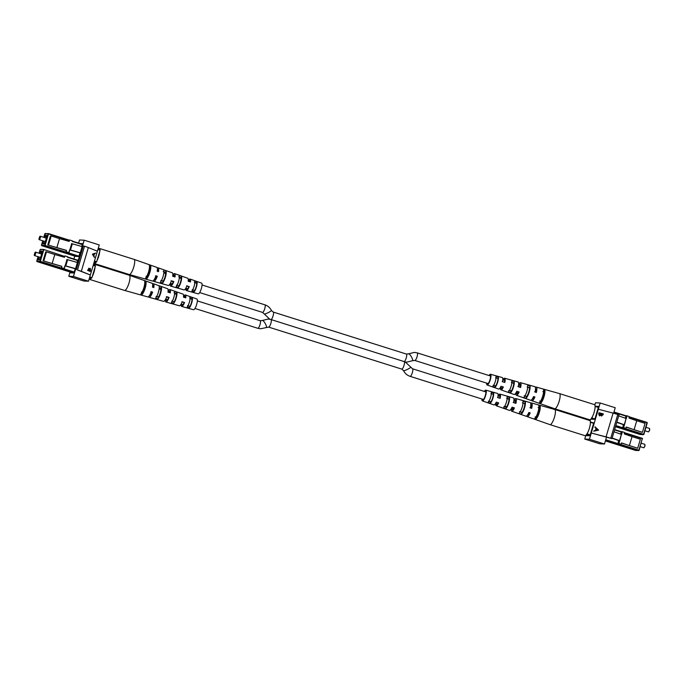 <?xml version="1.0" encoding="UTF-8"?>
<svg xmlns="http://www.w3.org/2000/svg" width="684" height="684" viewBox="0 0 684 684"><rect width="100%" height="100%" fill="white"/><g stroke="black" fill="none" stroke-linecap="round" stroke-linejoin="round"><path stroke-width="1.03" d="M549.885 424.602A7.943 2.035 -72.5 0 0 549.953 424.627A7.943 2.035 -72.5 0 0 549.97 424.636L584.931 435.665A7.943 2.035 -72.5 0 0 589.146 429.056A7.943 2.035 -72.5 0 0 589.711 420.506L554.75 409.477A7.943 2.035 -72.5 0 0 554.733 409.477A7.943 2.035 -72.5 0 0 554.621 409.459M549.97 424.636A7.943 2.035 -72.5 0 0 554.194 418.027A7.943 2.035 -72.5 0 0 554.844 409.519A7.943 2.035 -72.5 0 0 554.75 409.477M504.638 406.433L505.185 406.621A4.95 1.274 -72.5 0 1 505.168 406.339M520.285 411.725L520.729 411.879A5.25 1.342 -72.5 0 1 520.712 410.939M523.465 403.167A5.25 1.342 -72.5 0 0 522.927 403.911M498.645 395.942A4.779 1.223 107.5 0 1 499.534 395.378A4.779 1.223 107.5 0 1 499.585 395.403A4.779 1.223 107.5 0 1 499.799 398.182L500.132 398.362A6.105 1.565 107.5 0 0 500.004 394.138A6.105 1.565 107.5 0 0 499.919 394.112L513.376 397.883A6.558 1.684 -72.5 0 0 513.282 397.866M514.163 400.841A5.079 1.3 107.5 0 1 515.266 400.029A5.079 1.3 107.5 0 1 515.326 400.054A5.079 1.3 107.5 0 1 515.522 403.158L515.916 403.372A6.635 1.701 107.5 0 0 515.813 398.575A6.635 1.701 107.5 0 0 515.727 398.541L530.186 402.594A7.122 1.83 -72.5 0 0 530.091 402.577M530.818 404.68A5.369 1.377 107.5 0 1 530.998 404.689A5.369 1.377 107.5 0 1 531.066 404.714A5.369 1.377 107.5 0 1 531.246 408.134L531.69 408.374A7.165 1.838 107.5 0 0 531.63 403.013A7.165 1.838 107.5 0 0 531.536 402.97L554.733 409.477M529.715 412.743A5.369 1.377 107.5 0 1 527.766 414.932A5.369 1.377 107.5 0 1 527.715 414.906A5.369 1.377 107.5 0 1 527.612 414.837M514 407.758A5.079 1.3 107.5 0 1 512.213 409.716A5.079 1.3 107.5 0 1 512.162 409.69A5.079 1.3 107.5 0 1 511.777 408.416M498.277 402.765A4.779 1.223 107.5 0 1 496.652 404.492A4.779 1.223 107.5 0 1 496.61 404.475A4.779 1.223 107.5 0 1 496.251 403.526M482.391 399.148A4.514 1.154 -72.5 0 0 482.707 399.815A4.514 1.154 -72.5 0 0 482.75 399.832A4.514 1.154 -72.5 0 0 485.187 395.985A4.514 1.154 -72.5 0 0 485.52 391.239A4.514 1.154 -72.5 0 0 485.469 391.222A4.514 1.154 -72.5 0 0 484.785 391.573M484.332 391.428A5.634 1.445 107.5 0 1 485.802 390.154A5.634 1.445 107.5 0 1 485.871 390.179A5.634 1.445 107.5 0 1 485.443 396.113A5.634 1.445 107.5 0 1 482.408 400.892A5.634 1.445 107.5 0 1 482.357 400.875A5.634 1.445 107.5 0 1 481.938 399.011M500.132 398.362L497.79 397.618A6.028 1.548 -72.5 0 0 497.644 393.48A6.028 1.548 -72.5 0 0 497.567 393.454A6.028 1.548 -72.5 0 0 497.482 393.437M498.157 395.788A6.105 1.565 107.5 0 1 499.919 394.112M515.916 403.372L513.564 402.619A6.558 1.684 -72.5 0 0 513.462 397.917A6.558 1.684 -72.5 0 0 513.376 397.883M513.941 400.149A6.635 1.701 107.5 0 1 515.727 398.541M531.69 408.374L530.348 407.946A7.122 1.83 -72.5 0 0 530.28 402.628A7.122 1.83 -72.5 0 0 530.186 402.594M530.699 403.295A7.165 1.838 107.5 0 1 531.536 402.97M525.834 416.154A7.122 1.83 -72.5 0 0 525.902 416.18A7.122 1.83 -72.5 0 0 528.86 412.469L530.203 412.897A7.165 1.838 107.5 0 1 527.219 416.642A7.165 1.838 107.5 0 1 527.15 416.616A7.165 1.838 107.5 0 1 526.723 415.898M509.366 410.366A6.558 1.684 -72.5 0 0 509.426 410.391A6.558 1.684 -72.5 0 0 512.077 407.151L514.428 407.895A6.635 1.701 107.5 0 1 511.735 411.204A6.635 1.701 107.5 0 1 511.675 411.178A6.635 1.701 107.5 0 1 511.187 408.861M493.882 404.928A6.028 1.548 -72.5 0 0 493.942 404.945A6.028 1.548 -72.5 0 0 496.302 402.141L498.645 402.885A6.105 1.565 107.5 0 1 496.251 405.757A6.105 1.565 107.5 0 1 496.191 405.732A6.105 1.565 107.5 0 1 495.763 403.372M535.717 419.318A7.438 1.907 -72.5 0 0 539.095 413.239A7.438 1.907 -72.5 0 0 540.121 405.92L538.778 405.544A7.396 1.898 107.5 0 1 537.752 412.811A7.396 1.898 107.5 0 1 534.401 418.847L535.717 419.318L536.359 417.36A5.523 1.419 -72.5 0 0 538.65 413.008A5.523 1.419 -72.5 0 0 539.479 407.878L538.146 407.484M521.234 414.196A6.943 1.778 -72.5 0 0 524.329 408.562A6.943 1.778 -72.5 0 0 525.312 401.799L522.952 401.14A6.866 1.761 107.5 0 1 521.986 407.809A6.866 1.761 107.5 0 1 518.934 413.384L521.234 414.196L521.806 412.452A5.25 1.342 -72.5 0 0 523.944 408.348A5.25 1.342 -72.5 0 0 524.739 403.543L522.388 402.859M505.767 408.724A6.412 1.642 -72.5 0 0 508.563 403.56A6.412 1.642 -72.5 0 0 509.486 397.395L507.135 396.746A6.336 1.624 107.5 0 1 506.211 402.808A6.336 1.624 107.5 0 1 503.458 407.903L505.767 408.724L506.263 407.194A4.95 1.274 -72.5 0 0 508.229 403.38A4.95 1.274 -72.5 0 0 508.99 398.926L506.639 398.242M490.3 403.244A5.882 1.513 -72.5 0 0 492.796 398.558A5.882 1.513 -72.5 0 0 493.66 393.009L491.309 392.351A5.805 1.488 107.5 0 1 490.445 397.814A5.805 1.488 107.5 0 1 487.991 402.423L490.3 403.244L490.727 401.935A4.651 1.197 -72.5 0 0 493.232 394.309L490.89 393.625M529.903 407.715L531.246 408.134M513.18 402.414L515.522 403.158M497.456 397.438L499.799 398.182M535.042 416.915L536.359 417.36M519.498 411.665L521.806 412.452M503.954 406.416L506.263 407.194M488.41 401.149L490.727 401.935M539.479 407.878L540.121 405.92M524.739 403.543L525.312 401.799M508.99 398.926L509.486 397.395M493.232 394.309L493.66 393.009M644.884 444.42L644.961 446.173L643.841 447.746A1.804 0.462 -72.5 0 0 644.721 446.071A1.804 0.462 -72.5 0 0 644.884 444.42A1.804 0.462 -72.5 0 0 644.79 444.326L641.259 443.206M640.233 446.678L643.704 447.772A1.804 0.462 -72.5 0 0 643.841 447.746M619.73 440.727L618.909 443.489L618.097 443.335L618.584 440.505L619.764 440.735L612.146 438.008M586.752 434.254L587.676 432.673M592.532 427.004L591.309 431.151M621.517 443.044L637.71 448.234L629.383 445.609L632.042 436.623L624.218 433.904L624.629 432.519L622.389 431.741L621.576 434.494M590.343 423.644L590.377 422.028M590.737 422.045L593.729 422.986L590.737 422.045M637.71 448.234L640.369 439.248L632.042 436.623M618.909 443.489L621.149 444.275L621.559 442.89L629.383 445.609M620.499 434.049L621.576 431.587L622.389 431.741M612.077 438.247L618.584 440.505M618.097 443.335L621.149 444.275M619.567 440.59L621.414 434.366L619.764 440.735M621.414 434.366L613.993 431.792M601.544 415.983L600.791 415.205L599.441 415.812L598.662 414.008L599.039 412.751L603.305 413.871L603.04 414.778L601.364 415.915M611.966 438.641L610.761 438.256A7.225 0.479 -163.5 0 0 606.05 436.896L591.292 433.015L611.966 438.641L619.003 414.863L617.797 414.487A7.225 0.479 -163.5 0 0 613.095 413.119L598.329 409.237L600.184 402.987L595.499 402.782L594.832 405.022M585.863 435.315L584.752 439.06L589.437 439.265L598.329 409.237M598.594 430.125L593.729 431.202L595.413 430.424L596.029 428.346L595.02 426.833L598.594 430.125M600.184 402.987L615.232 407.732L613.599 413.256M584.752 439.06L599.8 443.805L604.485 444.01L606.52 437.136M590.566 419.42L590.13 420.916M589.437 439.265L604.485 444.01M586.504 434.956L586.299 435.631L589.933 435.785L593.772 422.832L593.139 422.798M591.207 419.053L594.798 419.377L598.637 406.416L595.918 406.296M599.577 415.881L598.808 414.077L599.039 412.751M599.175 412.811L603.305 413.897M601.681 416.043L600.791 415.205M599.526 415.385L600.689 414.897L601.082 413.76L599.355 413.281L599.56 415.393L600.937 413.7M601.629 415.547L602.886 414.239L601.381 413.811L601.663 415.564L602.749 414.179M594.003 430.817L595.413 430.424M595.559 430.493L596.029 428.346M596.174 428.406L594.892 427.286M595.909 430.322L597.901 430.005L596.397 428.68L595.909 430.322L597.765 429.937L596.397 428.68M554.587 408.707A7.943 2.035 -72.5 0 0 554.664 408.733L589.634 419.771A7.943 2.035 -72.5 0 0 593.857 413.162A7.943 2.035 -72.5 0 0 594.413 404.612L559.461 393.582A7.943 2.035 -72.5 0 0 559.444 393.582A7.943 2.035 -72.5 0 0 559.332 393.565M530.545 400.26A7.122 1.83 -72.5 0 0 530.613 400.285A7.122 1.83 -72.5 0 0 533.571 396.575L534.914 397.002A7.165 1.838 107.5 0 1 531.93 400.747L554.664 408.733A7.943 2.035 -72.5 0 0 554.681 408.741A7.943 2.035 -72.5 0 0 558.896 402.132A7.943 2.035 -72.5 0 0 559.546 393.625A7.943 2.035 -72.5 0 0 559.461 393.582M509.341 390.538L509.896 390.726A4.95 1.274 -72.5 0 1 509.879 390.444M524.987 395.831L525.44 395.985A5.25 1.342 -72.5 0 1 525.415 395.044M528.168 387.272A5.25 1.342 -72.5 0 0 527.638 388.016M503.347 380.048A4.779 1.223 107.5 0 1 504.236 379.483A4.779 1.223 107.5 0 1 504.296 379.509A4.779 1.223 107.5 0 1 504.501 382.288L504.843 382.467A6.105 1.565 107.5 0 0 504.715 378.243A6.105 1.565 107.5 0 0 504.63 378.218L518.079 381.988A6.558 1.684 -72.5 0 0 517.993 381.971M518.874 384.947A5.079 1.3 107.5 0 1 519.977 384.134A5.079 1.3 107.5 0 1 520.037 384.16A5.079 1.3 107.5 0 1 520.225 387.264L520.627 387.477A6.635 1.701 107.5 0 0 520.524 382.681A6.635 1.701 107.5 0 0 520.438 382.647L534.897 386.699A7.122 1.83 -72.5 0 0 534.794 386.682M535.529 388.786A5.369 1.377 107.5 0 1 535.709 388.794A5.369 1.377 107.5 0 1 535.777 388.82A5.369 1.377 107.5 0 1 535.948 392.24L536.401 392.479A7.165 1.838 107.5 0 0 536.333 387.118A7.165 1.838 107.5 0 0 536.239 387.076L559.444 393.582M534.426 396.848A5.369 1.377 107.5 0 1 532.477 399.037A5.369 1.377 107.5 0 1 532.426 399.011A5.369 1.377 107.5 0 1 532.323 398.943M518.703 391.864A5.079 1.3 107.5 0 1 516.916 393.822A5.079 1.3 107.5 0 1 516.865 393.796A5.079 1.3 107.5 0 1 516.48 392.522M502.988 386.87A4.779 1.223 107.5 0 1 501.363 388.597A4.779 1.223 107.5 0 1 501.312 388.58A4.779 1.223 107.5 0 1 500.962 387.623M487.102 383.254A4.514 1.154 -72.5 0 0 487.418 383.912A4.514 1.154 -72.5 0 0 487.461 383.938A4.514 1.154 -72.5 0 0 489.889 380.09A4.514 1.154 -72.5 0 0 490.231 375.345A4.514 1.154 -72.5 0 0 490.18 375.328A4.514 1.154 -72.5 0 0 489.496 375.678M489.043 375.533A5.634 1.445 107.5 0 1 490.505 374.259A5.634 1.445 107.5 0 1 490.582 374.285A5.634 1.445 107.5 0 1 490.154 380.219A5.634 1.445 107.5 0 1 487.119 384.998A5.634 1.445 107.5 0 1 487.068 384.981A5.634 1.445 107.5 0 1 486.649 383.108M504.843 382.467L502.492 381.723A6.028 1.548 -72.5 0 0 502.355 377.585A6.028 1.548 -72.5 0 0 502.278 377.551A6.028 1.548 -72.5 0 0 502.193 377.542M502.868 379.894A6.105 1.565 107.5 0 1 504.63 378.218M520.627 387.477L518.275 386.725A6.558 1.684 -72.5 0 0 518.173 382.023A6.558 1.684 -72.5 0 0 518.079 381.988M518.652 384.254A6.635 1.701 107.5 0 1 520.438 382.647M536.401 392.479L535.059 392.052A7.122 1.83 -72.5 0 0 534.991 386.734A7.122 1.83 -72.5 0 0 534.897 386.699M535.41 387.401A7.165 1.838 107.5 0 1 536.239 387.076M531.93 400.747A7.165 1.838 107.5 0 1 531.861 400.721A7.165 1.838 107.5 0 1 531.434 400.003M514.077 394.471A6.558 1.684 -72.5 0 0 514.137 394.497A6.558 1.684 -72.5 0 0 516.788 391.248L519.139 392A6.635 1.701 107.5 0 1 516.446 395.309A6.635 1.701 107.5 0 1 516.377 395.275A6.635 1.701 107.5 0 1 515.898 392.967M498.593 389.034A6.028 1.548 -72.5 0 0 498.653 389.051A6.028 1.548 -72.5 0 0 501.004 386.246L503.356 386.99A6.105 1.565 107.5 0 1 500.953 389.863A6.105 1.565 107.5 0 1 500.902 389.837A6.105 1.565 107.5 0 1 500.474 387.477M540.428 403.423A7.438 1.907 -72.5 0 0 543.806 397.344A7.438 1.907 -72.5 0 0 544.832 390.025L543.489 389.649A7.396 1.898 107.5 0 1 542.463 396.917A7.396 1.898 107.5 0 1 539.112 402.953L540.428 403.423L541.07 401.465A5.523 1.419 -72.5 0 0 543.361 397.113A5.523 1.419 -72.5 0 0 544.19 391.975L542.848 391.581M525.945 398.302A6.943 1.778 -72.5 0 0 529.04 392.659A6.943 1.778 -72.5 0 0 530.023 385.904L527.663 385.246A6.866 1.761 107.5 0 1 526.689 391.915A6.866 1.761 107.5 0 1 523.636 397.489L525.945 398.302L526.518 396.558A5.25 1.342 -72.5 0 0 528.646 392.454A5.25 1.342 -72.5 0 0 529.442 387.648L527.099 386.964M510.469 392.83A6.412 1.642 -72.5 0 0 513.274 387.666A6.412 1.642 -72.5 0 0 514.197 381.501L511.837 380.851A6.336 1.624 107.5 0 1 510.922 386.913A6.336 1.624 107.5 0 1 508.169 392.009L510.469 392.83L510.974 391.299A4.95 1.274 -72.5 0 0 512.932 387.486A4.95 1.274 -72.5 0 0 513.693 383.031L511.35 382.339M495.002 387.349A5.882 1.513 -72.5 0 0 497.499 382.664A5.882 1.513 -72.5 0 0 498.371 377.106L496.011 376.457A5.805 1.488 107.5 0 1 495.156 381.911A5.805 1.488 107.5 0 1 492.702 386.528L495.002 387.349L495.438 386.041A4.651 1.197 -72.5 0 0 497.943 378.414L495.592 377.73M534.614 391.821L535.948 392.24M517.882 386.52L520.225 387.264M502.159 381.544L504.501 382.288M539.744 401.021L541.07 401.465M524.201 395.771L526.518 396.558M508.657 390.521L510.974 391.299M493.121 385.254L495.438 386.041M544.19 391.975L544.832 390.025M529.442 387.648L530.023 385.904M513.693 383.031L514.197 381.501M497.943 378.414L498.371 377.106M649.595 428.526L649.672 430.27L648.552 431.852A1.804 0.462 -72.5 0 0 649.432 430.176A1.804 0.462 -72.5 0 0 649.595 428.526A1.804 0.462 -72.5 0 0 649.501 428.432L645.961 427.312M644.935 430.783L648.415 431.878A1.804 0.462 -72.5 0 0 648.552 431.852M624.432 424.832L623.62 427.594L622.799 427.44L623.295 424.61L624.475 424.841L616.857 422.113M591.463 418.36L592.378 416.778M597.243 411.11L596.012 415.256M626.219 427.149L642.413 432.339L634.094 429.714L636.753 420.728L628.929 418.009L629.34 416.624L627.1 415.846L626.288 418.599M595.054 407.749L595.089 406.134M642.413 432.339L645.072 423.353L636.753 420.728M623.62 427.594L625.86 428.372L626.27 426.996L634.094 429.714M625.202 418.155L626.279 415.692L627.1 415.846M616.788 422.353L623.295 424.61M622.799 427.44L625.86 428.372M624.278 424.696L626.116 418.471L624.475 424.841M626.116 418.471L618.704 415.898M98.137 248.685A7.943 2.035 107.5 0 1 99.069 248.335A7.943 2.035 107.5 0 1 99.736 249.754M99.71 251.473A7.943 2.035 107.5 0 1 99.035 255.123A7.943 2.035 107.5 0 1 97.034 260.501M99.069 248.335L134.03 259.364A7.943 2.035 107.5 0 1 134.047 259.373A7.943 2.035 107.5 0 1 133.987 266.153A7.943 2.035 107.5 0 1 129.644 274.506A7.943 2.035 107.5 0 1 129.267 274.523A7.943 2.035 107.5 0 1 129.25 274.523L94.289 263.494A7.943 2.035 107.5 0 1 93.87 263.083M129.267 274.523L152.464 281.03A7.165 1.838 -72.5 0 0 152.814 281.013A7.165 1.838 -72.5 0 0 156.012 275.789L157.329 276.216A7.122 1.83 107.5 0 1 154.156 281.389A7.122 1.83 107.5 0 1 153.815 281.406L168.273 285.459A6.635 1.701 -72.5 0 0 168.589 285.442A6.635 1.701 -72.5 0 0 171.487 280.782L173.796 281.526A6.558 1.684 107.5 0 1 170.94 286.1A6.558 1.684 107.5 0 1 170.624 286.117L184.082 289.888A6.105 1.565 -72.5 0 0 184.372 289.871A6.105 1.565 -72.5 0 0 186.971 285.775L188.844 286.664A4.737 1.214 107.5 0 1 187.048 289.306A4.737 1.214 107.5 0 1 186.817 289.315A4.737 1.214 107.5 0 1 186.407 288.383M173.796 281.526L173.3 281.688A5.036 1.291 107.5 0 1 171.325 284.647A5.036 1.291 107.5 0 1 171.077 284.664A5.036 1.291 107.5 0 1 170.632 283.407M157.329 276.216L156.756 276.404A5.344 1.368 107.5 0 1 154.601 279.696A5.344 1.368 107.5 0 1 154.336 279.713A5.344 1.368 107.5 0 1 154.191 279.628M95.136 262.04A6.472 1.659 107.5 0 1 95.059 262.066A6.472 1.659 107.5 0 1 94.743 262.083A6.472 1.659 107.5 0 1 94.606 262.015M173.026 275.832A5.036 1.291 107.5 0 1 173.847 275.071A5.036 1.291 107.5 0 1 174.104 275.062A5.036 1.291 107.5 0 1 174.523 276.832M188.801 280.808A4.737 1.214 107.5 0 1 189.425 280.295A4.737 1.214 107.5 0 1 189.665 280.286A4.737 1.214 107.5 0 1 190.058 281.851M189.271 286.519A6.028 1.548 107.5 0 1 186.723 290.538A6.028 1.548 107.5 0 1 186.433 290.546L198.198 293.846A5.634 1.445 -72.5 0 0 198.471 293.838A5.634 1.445 -72.5 0 0 201.404 288.434A5.634 1.445 -72.5 0 0 201.592 283.108L190.058 279.055A6.028 1.548 107.5 0 1 190.468 281.979L188.16 281.235A6.105 1.565 -72.5 0 0 187.749 278.243L174.574 273.609A6.558 1.684 107.5 0 1 174.993 276.986L172.684 276.242A6.635 1.701 -72.5 0 0 172.265 272.796L158.098 267.82A7.122 1.83 107.5 0 1 158.526 271.676L157.209 271.249A7.165 1.838 -72.5 0 0 156.781 267.358L134.047 259.373M186.433 290.546A6.028 1.548 107.5 0 1 185.928 288.238M170.624 286.117A6.558 1.684 107.5 0 1 170.06 283.851M153.815 281.406A7.122 1.83 107.5 0 1 153.302 280.705M157.277 268.102A7.122 1.83 107.5 0 1 157.73 267.829A7.122 1.83 107.5 0 1 158.098 267.82M172.813 275.139A6.558 1.684 107.5 0 1 174.232 273.617A6.558 1.684 107.5 0 1 174.574 273.609M188.322 280.662A6.028 1.548 107.5 0 1 189.75 279.063A6.028 1.548 107.5 0 1 190.058 279.055M149.086 264.717A7.438 1.907 107.5 0 1 148.821 270.932A7.438 1.907 107.5 0 1 145.538 278.149L146.889 278.525A7.396 1.898 -72.5 0 0 150.138 271.36A7.396 1.898 -72.5 0 0 150.403 265.187L149.086 264.717M163.604 269.838A6.943 1.778 107.5 0 1 163.322 275.601A6.943 1.778 107.5 0 1 160.321 282.278L162.672 282.928A6.866 1.761 -72.5 0 0 165.631 276.345A6.866 1.761 -72.5 0 0 165.913 270.659L163.604 269.838M179.105 275.319A6.412 1.642 107.5 0 1 178.806 280.594A6.412 1.642 107.5 0 1 176.113 286.673L178.464 287.323A6.336 1.624 -72.5 0 0 181.115 281.338A6.336 1.624 -72.5 0 0 181.414 276.131L179.105 275.319M194.607 280.799A5.882 1.513 107.5 0 1 194.299 285.579A5.882 1.513 107.5 0 1 191.905 291.059L194.256 291.717A5.805 1.488 -72.5 0 0 196.607 286.322A5.805 1.488 -72.5 0 0 196.915 281.611L194.607 280.799M157.388 269.496A5.344 1.368 107.5 0 1 157.559 269.513A5.344 1.368 107.5 0 1 157.987 271.505M98.658 255.038A6.472 1.659 107.5 0 1 98.094 256.936M156.756 276.404L155.43 275.977M173.3 281.688L170.983 280.953M188.844 286.664L186.527 285.921M146.06 276.191L147.393 276.584A5.498 1.411 -72.5 0 0 149.574 271.548A5.498 1.411 -72.5 0 0 149.89 267.128L149.488 266.991M160.783 280.526L163.125 281.209A5.198 1.334 -72.5 0 0 165.135 276.507A5.198 1.334 -72.5 0 0 165.46 272.377L163.143 271.591M176.515 285.142L178.857 285.827A4.908 1.257 -72.5 0 0 180.696 281.475A4.908 1.257 -72.5 0 0 181.021 277.627L178.704 276.849M192.247 289.751L194.589 290.443A4.608 1.18 -72.5 0 0 196.582 282.894L194.265 282.107M96.119 262.083A7.943 2.035 107.5 0 1 94.289 263.494M146.889 278.525L147.393 276.584M149.89 267.128L150.403 265.187M162.672 282.928L163.125 281.209M165.46 272.377L165.913 270.659M178.464 287.323L178.857 285.827M181.021 277.627L181.414 276.131M194.256 291.717L194.589 290.443M196.582 282.894L196.915 281.611M39.8 237.861L39.749 236.493L38.911 239.143L39.8 237.861M39.749 236.493L40.159 236.254A1.804 0.462 107.5 0 1 40.296 236.228A1.804 0.462 107.5 0 1 40.236 237.972A1.804 0.462 107.5 0 1 39.21 239.674A1.804 0.462 107.5 0 1 39.116 239.58L38.911 239.143M80.78 253.046L69.811 249.985L71.7 243.624M56.849 247.591L59.517 238.613L51.189 235.98L50.436 235.954L47.769 244.932L66.502 250.387L66.091 251.772L68.862 252.576L69.674 249.805L80.823 252.9M66.468 250.524L47.769 244.932M100.095 249.865L97.983 249.198L100.086 250.216L96.666 261.758L94.195 261.998M51.189 235.98L48.53 244.966M72.342 240.828L69.571 240.024L69.161 241.409L59.517 238.613M69.811 249.985L69.349 251.353M66.091 251.772L68.862 252.576M68.956 252.704L69.4 251.37M71.512 243.581L82.114 246.591L80.276 252.806M72.35 243.761L70.512 249.976M82.114 246.591L80.618 252.823M90.271 271.48L87.655 270.437L89.005 268.308L89.407 269.068L90.339 268.436L90.271 271.48M75.873 269.616L82.909 245.838L84.517 246.24A7.225 0.479 16.5 0 1 88.339 247.565L97.393 251.19L90.356 274.968L77.48 270.009A7.225 0.479 16.5 0 1 81.302 271.334L90.356 274.968L88.501 281.218L83.816 281.013L68.768 276.268L70.033 272.01M92.4 254.174L95.64 253.037L94.477 253.832L93.853 255.919L94.349 257.398L92.4 254.174M88.501 281.218L73.453 276.473L68.768 276.268M73.889 258.979L74.736 256.115M78.6 243.085L79.515 239.99L84.2 240.195L82.302 246.599M97.393 251.19L99.248 244.94L84.2 240.195M80.421 252.952L77.591 262.494M75.71 268.846L73.453 276.473M79.925 252.823L78.814 256.586L75.223 256.269M79.934 243.504L82.653 243.624L81.798 246.496M75.214 268.718L73.949 272.993L70.315 272.839L70.52 272.164M77.155 260.014L77.788 260.04L77.095 262.391M83.311 245.855L76.275 269.633M88.723 268.239L89.407 269.068M90.057 268.367L90.647 270.223M88.048 270.12L88.886 270.462L88.894 268.726L87.766 270.052L89.997 271.377M90.143 268.838L88.946 270.223L90.126 270.958L90.22 268.855L89.236 269.359L89.236 270.291M88.894 268.726L88.21 269.556M90.22 268.855L89.527 269.428M95.221 253.413L94.477 253.832M94.187 253.764L92.913 254.354L93.853 255.919M93.571 255.842L94.477 256.945M92.631 254.286L93.375 255.517L94.144 253.944L92.913 254.354M93.434 264.58A7.943 2.035 107.5 0 1 94.366 264.229A7.943 2.035 107.5 0 1 95.025 265.649M95.008 267.367A7.943 2.035 107.5 0 1 94.324 271.026A7.943 2.035 107.5 0 1 92.331 276.396M152.566 283.997A7.122 1.83 107.5 0 1 153.019 283.723A7.122 1.83 107.5 0 1 153.387 283.715A7.122 1.83 107.5 0 1 153.815 287.571L152.498 287.143A7.165 1.838 -72.5 0 0 152.07 283.253L129.336 275.267A7.943 2.035 107.5 0 1 129.336 275.267A7.943 2.035 107.5 0 1 129.276 282.047A7.943 2.035 107.5 0 1 124.933 290.401A7.943 2.035 107.5 0 1 124.556 290.418A7.943 2.035 107.5 0 1 124.539 290.418L89.587 279.388A7.943 2.035 107.5 0 1 89.168 278.978M124.556 290.418L147.761 296.924A7.165 1.838 -72.5 0 0 148.103 296.907A7.165 1.838 -72.5 0 0 151.301 291.683L152.618 292.111A7.122 1.83 107.5 0 1 149.445 297.284A7.122 1.83 107.5 0 1 149.103 297.301L163.561 301.353A6.635 1.701 -72.5 0 0 163.878 301.336A6.635 1.701 -72.5 0 0 166.785 296.676L169.085 297.42A6.558 1.684 107.5 0 1 166.229 301.995A6.558 1.684 107.5 0 1 165.921 302.012L179.37 305.782A6.105 1.565 -72.5 0 0 179.661 305.774A6.105 1.565 -72.5 0 0 182.26 301.67L184.133 302.559A4.737 1.214 107.5 0 1 182.337 305.201A4.737 1.214 107.5 0 1 182.106 305.209A4.737 1.214 107.5 0 1 181.696 304.286M169.085 297.42L168.589 297.583A5.036 1.291 107.5 0 1 166.614 300.541A5.036 1.291 107.5 0 1 166.366 300.558A5.036 1.291 107.5 0 1 165.93 299.31M152.618 292.111L152.053 292.299A5.344 1.368 107.5 0 1 149.89 295.591A5.344 1.368 107.5 0 1 149.634 295.608A5.344 1.368 107.5 0 1 149.48 295.522M90.425 277.935A6.472 1.659 107.5 0 1 90.348 277.961A6.472 1.659 107.5 0 1 90.031 277.978A6.472 1.659 107.5 0 1 89.903 277.909M168.315 291.726A5.036 1.291 107.5 0 1 169.145 290.965A5.036 1.291 107.5 0 1 169.401 290.957A5.036 1.291 107.5 0 1 169.812 292.735M184.09 296.702A4.737 1.214 107.5 0 1 184.714 296.189A4.737 1.214 107.5 0 1 184.954 296.181A4.737 1.214 107.5 0 1 185.355 297.745M184.56 302.413A6.028 1.548 107.5 0 1 182.012 306.432A6.028 1.548 107.5 0 1 181.722 306.449L193.495 309.741A5.634 1.445 -72.5 0 0 193.76 309.732A5.634 1.445 -72.5 0 0 196.701 304.329A5.634 1.445 -72.5 0 0 196.881 299.002L185.347 294.949A6.028 1.548 107.5 0 1 185.757 297.873L183.457 297.13A6.105 1.565 -72.5 0 0 183.047 294.137L169.863 289.503A6.558 1.684 107.5 0 1 170.282 292.88L167.973 292.136A6.635 1.701 -72.5 0 0 167.554 288.691L153.387 283.715M181.722 306.449A6.028 1.548 107.5 0 1 181.217 304.132M165.921 302.012A6.558 1.684 107.5 0 1 165.348 299.746M149.103 297.301A7.122 1.83 107.5 0 1 148.59 296.599M168.102 291.033A6.558 1.684 107.5 0 1 169.521 289.512A6.558 1.684 107.5 0 1 169.863 289.503M183.611 296.557A6.028 1.548 107.5 0 1 185.039 294.958A6.028 1.548 107.5 0 1 185.347 294.949M144.375 280.611A7.438 1.907 107.5 0 1 144.11 286.827A7.438 1.907 107.5 0 1 140.836 294.052L142.178 294.419A7.396 1.898 -72.5 0 0 145.427 287.254A7.396 1.898 -72.5 0 0 145.692 281.081L144.375 280.611M158.893 285.732A6.943 1.778 107.5 0 1 158.611 291.495A6.943 1.778 107.5 0 1 155.61 298.173L157.961 298.822A6.866 1.761 -72.5 0 0 160.92 292.239A6.866 1.761 -72.5 0 0 161.202 286.553L158.893 285.732M174.394 291.213A6.412 1.642 107.5 0 1 174.104 296.488A6.412 1.642 107.5 0 1 171.402 302.567L173.753 303.226A6.336 1.624 -72.5 0 0 176.412 297.232A6.336 1.624 -72.5 0 0 176.703 292.025L174.394 291.213M189.904 296.694A5.882 1.513 107.5 0 1 189.596 301.473A5.882 1.513 107.5 0 1 187.194 306.962L189.545 307.612A5.805 1.488 -72.5 0 0 191.896 302.217A5.805 1.488 -72.5 0 0 192.213 297.506L189.904 296.694M152.677 285.39A5.344 1.368 107.5 0 1 152.848 285.408A5.344 1.368 107.5 0 1 153.284 287.4M93.947 270.932A6.472 1.659 107.5 0 1 93.383 272.831M152.053 292.299L150.728 291.88M168.589 297.583L166.272 296.847M184.133 302.559L181.824 301.815M141.349 292.085L142.691 292.478A5.498 1.411 -72.5 0 0 144.871 287.442A5.498 1.411 -72.5 0 0 145.188 283.022L144.786 282.885M156.072 296.42L158.414 297.104A5.198 1.334 -72.5 0 0 160.424 292.401A5.198 1.334 -72.5 0 0 160.749 288.272L159.244 287.759M171.804 301.037L174.146 301.721A4.908 1.257 -72.5 0 0 175.985 297.369A4.908 1.257 -72.5 0 0 176.31 293.522L173.993 292.743M187.536 305.645L189.878 306.338A4.608 1.18 -72.5 0 0 191.871 298.788L189.553 298.002M91.408 277.978A7.943 2.035 107.5 0 1 89.587 279.388M142.178 294.419L142.691 292.478M145.188 283.022L145.692 281.081M157.961 298.822L158.414 297.104M160.749 288.272L161.202 286.553M173.753 303.226L174.146 301.721M176.31 293.522L176.703 292.025M189.545 307.612L189.878 306.338M191.871 298.788L192.213 297.506M35.098 253.755L35.038 252.387L34.2 255.038L35.098 253.755M35.038 252.387L35.448 252.148A1.804 0.462 107.5 0 1 35.585 252.122A1.804 0.462 107.5 0 1 35.525 253.867A1.804 0.462 107.5 0 1 34.499 255.568A1.804 0.462 107.5 0 1 34.405 255.474L34.2 255.038M76.069 268.94L65.1 265.888L66.989 259.518M52.146 263.485L54.805 254.508L46.478 251.874L45.725 251.849L43.066 260.826L61.791 266.29L61.389 267.666L64.151 268.47L64.963 265.7L76.112 268.795M61.757 266.418L43.066 260.826M95.392 265.76L93.28 265.093L95.375 266.11L91.955 277.653L89.484 277.892M46.478 251.874L43.819 260.861M67.63 256.722L64.869 255.919L64.458 257.304L54.805 254.508M65.1 265.888L64.647 267.256M61.389 267.666L64.151 268.47M64.245 268.598L64.698 267.264M66.81 259.475L77.403 262.485L75.565 268.709M67.639 259.655L65.801 265.879M77.403 262.485L75.907 268.718M268.564 327.072A3.976 1.017 -72.5 0 0 268.624 327.097A3.976 1.017 -72.5 0 0 268.692 327.106A3.976 1.017 -72.5 0 0 270.761 323.712A3.976 1.017 -72.5 0 0 271.12 319.582L268.265 319.035L262.425 320.463A3.976 0.898 -119.9 0 0 262.34 320.548M273.155 312.041A3.976 1.017 107.5 0 1 273.224 312.058A3.976 1.017 107.5 0 1 273.147 315.657A3.976 1.017 107.5 0 1 271.12 319.582L405.202 361.913L412.503 368.77A3.976 1.017 -72.5 0 0 412.435 368.753M512.487 408.63A3.976 1.017 -72.5 0 0 512.547 408.664A3.976 1.017 -72.5 0 0 512.615 408.673A3.976 1.017 -72.5 0 0 513.658 407.647M515.214 403.064A3.976 1.017 -72.5 0 0 514.941 401.089A3.976 1.017 -72.5 0 0 514.872 401.072M519.575 385.178A3.976 1.017 107.5 0 1 519.652 385.195A3.976 1.017 107.5 0 1 519.917 387.17M518.369 391.752A3.976 1.017 107.5 0 1 517.326 392.778A3.976 1.017 107.5 0 1 517.258 392.77A3.976 1.017 107.5 0 1 517.189 392.736M635.496 450.405L605.4 440.915L635.513 450.414L638.702 450.551L605.639 440.12M590.104 435.221L587.103 434.272M586.282 434.879L589.027 435.751L586.282 434.879M587.299 433.93L590.215 434.853M605.75 439.752L638.899 450.209L642.319 438.675L624.475 433.04M621.431 432.083L614.548 429.911M593.635 423.31L590.719 422.387M614.642 429.586L621.525 431.758L614.642 429.586M635.684 450.423L639.155 450.311L642.336 438.324L624.569 432.716L642.336 438.324L639.147 450.303M642.558 438.76L642.344 438.324M606.05 436.896L613.095 413.119M610.761 438.256L617.797 414.487M640.215 434.52L615.497 426.722L640.215 434.52L643.413 434.656L615.728 425.927M594.815 419.326L591.814 418.377M590.993 418.984L591.797 419.241L590.993 418.984M592.011 418.035L594.918 418.959M615.839 425.559L643.61 434.314L647.03 422.772L629.186 417.146M626.134 416.18L613.873 412.315M598.338 407.416L595.431 406.493M595.448 406.151L598.432 407.091L595.439 406.151M613.967 411.99L626.228 415.863L613.967 411.99M647.047 422.43L629.28 416.821L647.038 422.43L643.849 434.417L640.395 434.528M643.413 434.656L643.858 434.417L643.413 434.656M44.229 237.468A4.694 1.206 107.5 0 1 46.332 235.168A4.694 1.206 107.5 0 1 45.99 239.58A4.694 1.206 107.5 0 1 43.639 243.966A4.694 1.206 107.5 0 1 43.143 240.913M43.571 241.05A4.335 1.111 -72.5 0 0 43.767 243.761C43.827 243.042 43.502 245.872 45.973 239.588L46.375 235.493A4.335 1.111 -72.5 0 0 44.657 237.604M48.504 233.595L69.511 240.221L48.402 233.569L44.862 233.689L43.785 237.331M72.384 241.127L82.448 244.299L72.384 241.127M100.086 250.216L97.889 249.523M82.354 244.624L72.29 241.443M69.417 240.546L48.479 233.937L45.067 245.479L78.934 256.167M94.469 261.066L96.666 261.758M96.47 262.1L94.358 261.433M78.831 256.534L44.862 245.821L41.673 245.676L75.813 256.449L41.664 245.676L41.442 245.231L44.64 245.368L48.051 233.825L48.479 233.937L45.212 233.432L43.767 237.322M41.425 245.231L42.741 240.794L41.664 245.676M44.853 233.697L45.298 233.449M44.862 245.821L44.64 245.368L44.862 245.821M88.339 247.565L81.302 271.334M84.517 246.24L77.48 270.009M39.527 253.362A4.694 1.206 107.5 0 1 41.621 251.062A4.694 1.206 107.5 0 1 41.279 255.474A4.694 1.206 107.5 0 1 38.928 259.86A4.694 1.206 107.5 0 1 38.432 256.808M38.868 256.945A4.335 1.111 -72.5 0 0 39.065 259.655C39.116 258.937 38.791 261.767 41.271 255.483L41.673 251.396A4.335 1.111 -72.5 0 0 39.954 253.499M64.715 256.44L43.691 249.463L40.151 249.583L39.074 253.225L40.142 249.583M67.673 257.022L77.745 260.194L67.673 257.022M95.375 266.11L93.178 265.418M77.643 260.518L67.579 257.346M74.12 272.429L40.159 261.716L36.962 261.57L38.039 256.688L36.731 261.126L39.928 261.262L43.349 249.72L43.776 249.831L40.356 261.373L74.231 272.061M89.766 276.96L91.955 277.653M91.759 277.995L89.655 277.328M36.953 261.57L73.043 272.959M36.722 261.126L73.034 272.959M40.587 249.344L43.785 249.48M40.159 261.716L39.928 261.262L40.159 261.716M266.256 327.379A3.976 0.898 -119.9 0 0 266.384 327.345A3.976 0.898 -119.9 0 0 265.324 323.703A3.976 0.898 -119.9 0 0 262.553 320.428A3.976 0.898 -119.9 0 0 262.425 320.463L260.194 320.711A3.976 1.017 -72.5 0 0 260.117 320.702M257.731 328.26A3.976 1.017 -72.5 0 0 257.8 328.294A3.976 1.017 -72.5 0 0 257.868 328.303A3.976 1.017 -72.5 0 0 260.006 324.678A3.976 1.017 -72.5 0 0 260.194 320.711L197.351 300.892M406.322 354.055A3.976 1.017 107.5 0 1 406.39 354.064L273.224 312.058L271.428 310.476A3.976 0.522 153.9 0 1 268.513 312.485A3.976 0.522 153.9 0 1 264.452 314.033A3.976 0.522 153.9 0 1 264.298 313.973L262.511 312.4A3.976 1.017 107.5 0 1 262.442 312.366M264.828 304.808A3.976 1.017 107.5 0 1 264.896 304.816A3.976 1.017 107.5 0 1 264.717 308.783A3.976 1.017 107.5 0 1 262.579 312.408A3.976 1.017 107.5 0 1 262.511 312.4L199.668 292.572M401.722 369.078A3.976 1.017 -72.5 0 0 401.79 369.112L403.577 370.685A3.976 0.522 -26.1 0 0 403.731 370.754A3.976 0.522 -26.1 0 0 407.792 369.198A3.976 0.522 -26.1 0 0 410.716 367.188M194.957 308.467L257.8 328.294L260.553 328.773L268.624 327.097L401.79 369.112A3.976 1.017 -72.5 0 0 401.859 369.121A3.976 1.017 -72.5 0 0 403.919 365.726A3.976 1.017 -72.5 0 0 404.287 361.597A3.976 1.017 107.5 0 0 406.313 357.672A3.976 1.017 107.5 0 0 406.39 354.064L408.622 353.816A3.976 0.898 60.1 0 1 408.758 353.79A3.976 0.898 60.1 0 1 411.52 357.057A3.976 0.898 60.1 0 1 412.589 360.699L414.82 360.451A3.976 1.017 107.5 0 1 414.769 360.425M410.049 376.311A3.976 1.017 -72.5 0 0 410.109 376.345A3.976 1.017 -72.5 0 0 410.186 376.354A3.976 1.017 -72.5 0 0 412.324 372.737A3.976 1.017 -72.5 0 0 412.503 368.77L485.837 391.906M408.545 353.902A3.976 0.898 60.1 0 1 408.622 353.816L414.461 352.388L417.214 352.876A3.976 1.017 107.5 0 1 417.026 356.834A3.976 1.017 107.5 0 1 414.889 360.459A3.976 1.017 107.5 0 1 414.82 360.451L488.154 383.587M417.146 352.858A3.976 1.017 107.5 0 1 417.214 352.876L490.539 376.012M485.802 390.154L497.567 393.454M482.408 400.892L493.942 404.945M496.251 405.757L509.426 410.391M511.735 411.204L525.902 416.18M527.219 416.642L549.953 424.627M490.505 374.259L502.278 377.551M487.119 384.998L498.653 389.051M500.953 389.863L514.137 394.497M516.446 395.309L530.613 400.285M647.278 422.874L643.858 434.417M40.296 236.228L46.341 238.135M39.21 239.674L45.255 241.58M129.319 275.259L94.366 264.229M35.585 252.122L41.63 254.029M34.499 255.568L40.544 257.475M269.804 319.248L264.298 313.973M271.428 310.476C270.009 307.689 267.837 305.799 264.896 304.816L202.062 284.989M405.193 361.947L406.749 362.135L412.589 360.699M191.947 299.182L190.109 298.6M185.347 297.104L183.526 296.523M176.438 294.291L174.634 293.718M169.829 292.205L168.042 291.641M160.902 289.392L159.15 288.836M196.659 283.287L194.82 282.706M190.058 281.209L188.237 280.628M181.14 278.397L179.345 277.824M174.54 276.31L172.753 275.746M165.613 273.497L163.852 272.942M498.072 395.762L499.944 396.352M507.16 398.627L509.007 399.217M513.889 400.756L514.941 401.089M502.783 379.868L504.655 380.458M511.863 382.732L513.71 383.322M518.592 384.861L519.652 385.195M493.66 385.323L495.541 385.921M500.389 387.443L502.261 388.033M509.477 390.316L511.324 390.897M516.206 392.436L517.258 392.77M403.577 370.685C404.996 373.481 407.177 375.362 410.109 376.345L483.443 399.482M488.949 401.217L490.838 401.816M495.678 403.338L497.55 403.936M504.766 406.211L506.613 406.792M511.495 408.331L512.547 408.664M187.672 288.785L185.843 288.212M172.146 283.886L170.359 283.321M163.228 281.073L161.467 280.517M182.961 304.679L181.132 304.106M167.435 299.78L165.656 299.216M158.517 296.967L156.756 296.411"/></g></svg>
